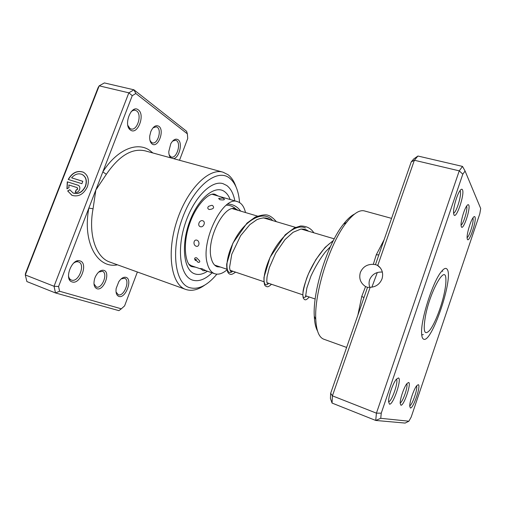 <?xml version="1.0" encoding="UTF-8"?>
<svg xmlns="http://www.w3.org/2000/svg" width="506" height="506" viewBox="0 0 506 506"><rect width="100%" height="100%" fill="white"/><g stroke="black" fill="none" stroke-linecap="round" stroke-linejoin="round"><path stroke-width="0.76" d="M425.464 316.048C422.921 331.285 424.344 336.022 429.72 330.266C434.755 324.106 441.611 306.402 444.42 292.55C445.565 286.965 446.058 282.519 445.887 279.217C445.767 263.594 430.195 290.76 425.464 316.048M377.293 272.557L371.878 287.18M400.885 405.198L400.183 403.307C399.974 398.88 404.155 386.742 407.001 383.504L408.595 382.479C411.701 382.947 403.813 406.255 400.885 405.198M461.377 226.859L461.086 225.575C460.624 221.426 464.198 209.13 466.848 205.759C467.74 204.563 468.379 204.348 468.758 205.107C470.77 208.617 463.205 230.951 461.377 226.859M363.985 297.579L361.752 296.446L365.572 286.56L367.539 287.364L370.171 287.294C375.863 286.997 379.81 284.182 382.017 278.85C383.573 273.316 382.163 268.844 377.78 265.422L375.458 264.625L411.214 161.939L414.363 160.25L377.78 265.422M365.572 286.56C360.493 283.132 358.754 278.445 360.342 272.494C362.815 266.864 367.135 264.151 373.308 264.353L376.255 254.834L384.149 239.667M382.353 272.076C376.319 271.754 372.081 274.277 369.658 279.647C368.811 282.221 368.874 284.789 369.854 287.351M467.386 239.338L467.12 238.168C466.627 234.05 470.517 220.85 473.199 217.542C474.021 216.467 474.603 216.283 474.944 216.979C476.899 220.369 469.157 243.31 467.386 239.338M410.398 407.975L409.746 406.274C409.48 401.878 413.971 388.779 416.83 385.591L418.272 384.68C421.283 385.123 413.225 409.006 410.398 407.975M389.475 404.149L388.557 401.625C388.399 396.369 392.96 383.206 396.287 379.317L398.399 377.938C402.188 378.577 393.073 405.369 389.475 404.149M453.952 214.835L453.572 213.121C453.072 208.206 456.905 194.766 459.979 190.699C461.149 189.099 461.978 188.801 462.478 189.807C464.913 194.152 456.203 219.768 453.952 214.835M391.568 218.364L364.39 210.92C359.538 209.655 353.586 213.494 346.528 222.431C329.969 242.931 314.049 293.202 315.782 319.501C316.395 330.722 318.995 337.268 323.593 339.134L346.623 347.439M423.339 339.007C422.314 338.331 421.745 336.458 421.618 333.384C420.631 320.02 432.554 282.367 441.061 272C443.775 268.509 445.767 267.554 447.032 269.148C454.318 276.833 431.201 345.301 423.339 339.007M442.718 271.33L442.042 270.792M411.214 161.939L413.744 158.947L417.931 156.025L462.503 166.417L465.084 171.034L462.8 174.197L381.258 413.162L380.74 418.317L408.899 421.201L411.207 417.026L479.814 213.722L480.7 208.51L465.084 171.034M408.899 421.201L405.129 423.073L375.724 420.454L376.426 413.162L459.252 170.851L462.503 166.417M370.171 287.294L332.417 395.837L332.062 403.067L375.724 420.454L380.74 418.317M332.062 403.067L330.418 398.405L330.658 393.301L332.417 395.837L376.426 413.162L381.258 413.162M417.931 156.025L414.363 160.25L459.252 170.851L462.8 174.197M330.658 393.301L367.539 287.364M317.502 330.905C315.655 327.584 314.58 322.701 314.277 316.244C312.594 291.209 327.629 243.728 343.422 224.221C347.388 219.123 351.075 215.746 354.497 214.095M421.726 334.94L423.326 334.561M453.572 213.121C456.431 212.798 462.041 194.095 460.194 191.021M467.095 237.624C469.549 236.536 474.35 220.363 472.895 218.042M388.564 401.77C391.72 401.909 398.892 381.157 396.381 379.203M409.752 405.793C412.333 404.996 418.057 388.26 416.539 385.964M375.458 264.625L373.308 264.353M461.061 225.081C463.515 224.057 468.056 208.599 466.595 206.239M400.189 402.902C402.789 402.207 408.342 386.053 406.761 383.814M363.985 297.572L366.154 291.342M378.861 254.853L376.255 254.834M158.871 126.285C164.924 130.295 157.98 148.568 152.11 144.014C150.238 142.528 149.447 139.852 149.744 135.987L150.82 131.573C153.204 126.468 155.886 124.704 158.871 126.285M149.953 140.326L151.49 142.452L152.369 142.863C157.499 144.646 162.015 130.301 157.277 127.265L156.291 126.791L152.995 127.841M103.939 270.356C110.896 272.354 103.705 291.285 96.931 288.73C93.977 287.288 93.249 283.834 94.748 278.382L95.425 276.668C97.968 271.811 100.808 269.711 103.939 270.356M93.983 283.942L96.349 287.003C102.136 289.211 108.328 273.057 102.395 271.279L98.695 272.051M82.453 174.64C86.197 177.049 87.234 180.914 85.565 186.221C82.56 192.248 78.462 194.538 73.281 193.09L72.959 192.938M69.727 189.706L73.104 193.007C78.297 194.456 82.389 192.166 85.394 186.132C87.089 180.68 85.976 176.777 82.054 174.437C78.335 173.039 74.85 174.172 71.605 177.834L82.82 181.3L81.89 183.697L68.215 179.447C72.2 172.647 77.203 170.212 83.237 172.148C88.12 175.076 89.505 179.946 87.386 186.758C83.635 194.291 78.525 197.157 72.048 195.36L67.677 190.964L69.727 189.706M83.724 172.401L83.401 172.236C77.386 170.301 72.383 172.723 68.399 179.504M77.994 185.171L78.272 185.278C79.771 186.157 80.201 187.631 79.556 189.699C78.531 191.831 77.076 192.716 75.198 192.362L76.134 189.965L77.582 189.073L77.152 187.6L68.822 184.975L69.006 187.581L66.956 188.839L67.285 181.825L78.164 185.259L67.285 181.825M77.266 187.663L77.753 189.162L76.134 189.965M179.51 160.263L187.732 138.467L187.359 133.831L135.842 93.521L132.256 95.672L102.819 171.913L106.355 174.292L95.849 189.965L93.06 208.776C88.139 234.771 95.969 257.345 109.612 261.988L185.563 289.369C171.389 284.549 166.354 253.601 176.626 221.723C186.727 189.788 208.681 167.695 222.956 172.166L228.035 174.696C231.482 177.366 234.133 181.388 235.986 186.765M80.182 260.969C88.499 263.411 80.252 284.929 72.124 281.918C63.44 279.831 72.086 257.427 80.182 260.969M68.468 275.783C68.854 277.984 69.803 279.401 71.327 280.033L71.542 280.109C78.575 282.753 85.767 264.126 78.575 261.95L78.531 261.931C76.988 261.425 75.312 261.855 73.522 263.209M126.07 277.37C132.939 279.337 125.551 298.945 118.866 296.415C116.5 295.428 115.602 292.753 116.184 288.388L118.821 281.652C121.263 278.167 123.679 276.738 126.07 277.37M116.051 292.013L118.29 294.758C124.084 296.978 130.523 280.008 124.577 278.249L121.193 278.882M138.296 109.884C145.519 114.717 137.569 135.463 130.535 130.061C122.983 125.501 131.307 103.939 138.296 109.884M127.835 125.393L129.903 128.429L131.035 128.96C137.221 131.054 142.325 114.622 136.639 110.928L135.355 110.314C133.881 109.985 132.408 110.529 130.94 111.959M170.832 157.891C169.478 156.613 168.795 154.494 168.795 151.541L170.781 143.729C173.191 139.618 175.639 138.29 178.125 139.745C182.938 142.819 179.244 157.954 173.545 158.631M169.13 154.735L170.554 156.645L171.376 157.031C176.543 158.878 181.376 143.729 176.594 140.668L175.664 140.219L172.597 141.098M239.572 202.571C238.661 190.926 235.309 182.761 229.503 178.074C217.276 168.118 194.5 185.626 182.698 217.422C170.699 249.123 174.646 282.595 189.016 287.471C197.89 290.216 207.188 285.782 216.897 274.163M191.837 279.856L192.406 280.071C198.535 281.943 205.094 279.527 212.077 272.829C205.094 279.527 198.535 281.943 192.406 280.071L191.837 279.856C180.319 275.542 176.594 249.932 185.07 223.994C193.406 198.017 211.255 179.934 222.95 183.64C211.255 179.934 193.406 198.017 185.07 223.994C176.594 249.932 180.319 275.542 191.837 279.856M234.86 200.888C233.475 193.665 230.774 188.536 226.751 185.5L222.95 183.64L226.751 185.5C230.774 188.536 233.475 193.665 234.86 200.888M152.901 152.976L149.687 150.364C137.177 141.357 116.873 149.517 102.819 171.913L58.576 286.516L54.047 286.269L128.84 92.832L99.195 85.83L25.3 274.954L26.888 281.564L55.489 292.949L54.047 286.269L25.3 274.954L25.464 273.525L98.126 87.563L99.195 85.83L104.394 82.927L133.932 89.809L186.613 131.294L187.359 133.831M121.326 308.818L118.897 310.646L55.489 292.949L59.575 291.241L121.326 308.818L124.602 305.877L137.379 272M132.256 95.672L128.84 92.832L133.932 89.809L135.842 93.521M58.576 286.516L59.575 291.241M204.867 285.023C198.061 289.925 191.704 291.405 185.81 289.457M117.474 264.821C97.588 269.015 82.212 242.722 88.847 208.099L93.06 208.776M76.298 190.047L75.381 192.413M67.456 181.907L67.096 188.757M69.803 189.851L67.677 190.964M67.848 191.047L71.852 195.272M82.807 181.331L71.605 177.834M196.891 240.173C193.52 239.085 192.818 245.233 196.183 246.207C199.389 247.39 200.11 241.21 196.891 240.173M202.742 220.774C199.396 219.642 196.973 225.689 200.363 226.707C203.595 227.77 206.018 221.679 202.742 220.774M212.507 205.461L211.641 205.322L208.561 206.334C207.365 207.688 207.568 208.757 209.174 209.535C213.57 209.054 214.677 207.7 212.507 205.461M219.212 198.244L218.636 198.561L219.933 199.699C223.272 200.167 224.74 199.952 224.335 199.048L222.476 197.985L218.636 198.561M200.509 268.458L203.077 270.672L205.967 270.697L202.02 268.737L200.61 268.648M197.833 262.197L198.213 262.304C199.44 262.506 199.94 262.064 199.706 260.969L196.689 257.851C195.291 257.522 194.601 257.908 194.639 259.021L195.411 260.552M238.37 210.433L235.651 208.858C224.158 203.652 205.872 240.141 211.274 258.421C212.444 262.981 214.455 265.764 217.308 266.77L220.439 267.041M245.499 212.545C244.088 206.568 241.444 202.944 237.573 201.679C223.304 195.164 200.42 240.888 207.315 263.544C208.776 269.097 211.255 272.5 214.746 273.746C218.478 274.903 222.551 273.613 226.966 269.875M190.167 265.612L190.857 265.467L188.902 264.208M357.887 315.086L361.752 296.446M222.956 172.166L145.121 150.845C131.996 147.929 119.074 155.747 106.355 174.292M207.435 271.235C202.615 274.461 198.181 275.258 194.14 273.632C183.545 269.521 180.946 244.651 189.731 221.369C198.365 198.01 215.139 184.545 224.5 191.584C226.827 193.248 228.674 195.79 230.034 199.219M218.238 196.056L214.987 194.348C209.433 191.831 195.765 204.658 189.2 225.081C182.369 245.372 185.62 264.701 191.565 266.535M191.761 266.618L195.702 267.212M333.018 241.21C322.879 247.08 311.924 264.113 306.674 278.281C301.899 293.461 301.595 299.609 305.763 296.731M305.82 296.668L306.358 296.035M305.434 227.985C295.257 222.912 278.85 238.174 270.267 257.08C261.52 275.985 262.956 289.362 268.686 283.322M272.658 220.591C263.626 209.25 244.904 220.123 234.455 240.337C223.797 260.495 225.651 277.471 232.76 271.203M236.966 210.015C234.025 206.815 230.47 205.202 226.302 205.177M214.639 265.087L226.833 269.205M230.091 270.299L263.879 281.703M266.94 282.734L302.765 294.821M305.706 295.814L315.187 299.008M232.501 208.693L257.434 216.081M263.202 217.789L295.58 227.384M301.19 229.047L334.238 238.838M314.277 316.244L315.782 319.501M343.422 224.221L346.528 222.431M380.385 267.921L377.109 265.068M376.837 260.672L378.975 254.518M150.731 142.426L151.566 142.648M76.514 261.191L78.531 261.931M129.024 128.435L130.004 128.688M133.325 109.808L135.355 110.314M69.265 279.242L71.327 280.033M211.641 205.322L208.561 206.334M216.321 195.379L215.309 195.208M232.197 200.117L229.035 199.2M194.639 259.021L198.213 262.304M196.486 259.736L194.652 259.116M237.573 201.679L212.122 194.279M214.746 273.746L205.917 270.716M200.812 268.964L190.724 265.505M330.386 246.713L325.567 251.691C320.197 258.528 315.32 266.675 310.937 276.124L306.876 287.92L305.656 295.896C305.567 296.914 305.814 296.965 306.408 296.048M308.451 231.198C306.699 229.648 304.163 228.94 300.849 229.085L293.094 232.286L285.017 239.578L275.694 253.114L269.337 267.636L267.079 276.725C266.738 279.926 266.744 282.095 267.098 283.252L268.553 283.278M270.874 220.066C267.257 217.719 263.854 216.935 256.865 219.667L249.819 224.651L240.616 235.676L231.78 254.227L229.56 267.44C230.009 271.229 230.97 272.443 232.437 271.089M235.018 209.44L233.69 208.586M333.384 240.483L325.111 247.396L315.87 259.597L308.521 273.645C305.523 281.418 303.733 287.092 303.151 290.665C302.727 294.397 302.816 296.971 303.423 298.388C304.473 299.255 305.042 301.772 309.198 296.99M313.834 232.792C311.026 228.332 306.63 226.062 300.634 225.98L294.296 227.985L285.22 234.797L270.04 257.383L263.974 277.332C263.885 282.55 264.391 285.447 265.498 286.016C267.13 286.757 267.516 287.87 271.507 284.271M276.409 221.704C273.341 218.156 270.52 216.005 267.952 215.252C265.637 214.367 261.406 214.974 255.264 217.074L246.985 223.114L232.912 243.12L226.694 264.018C226.568 272.241 228.579 273.474 229.496 273.999C230.869 274.473 231.489 275.068 235.568 272.146M240.698 211.122C237.282 206.524 232.975 204.177 227.776 204.07"/></g></svg>
